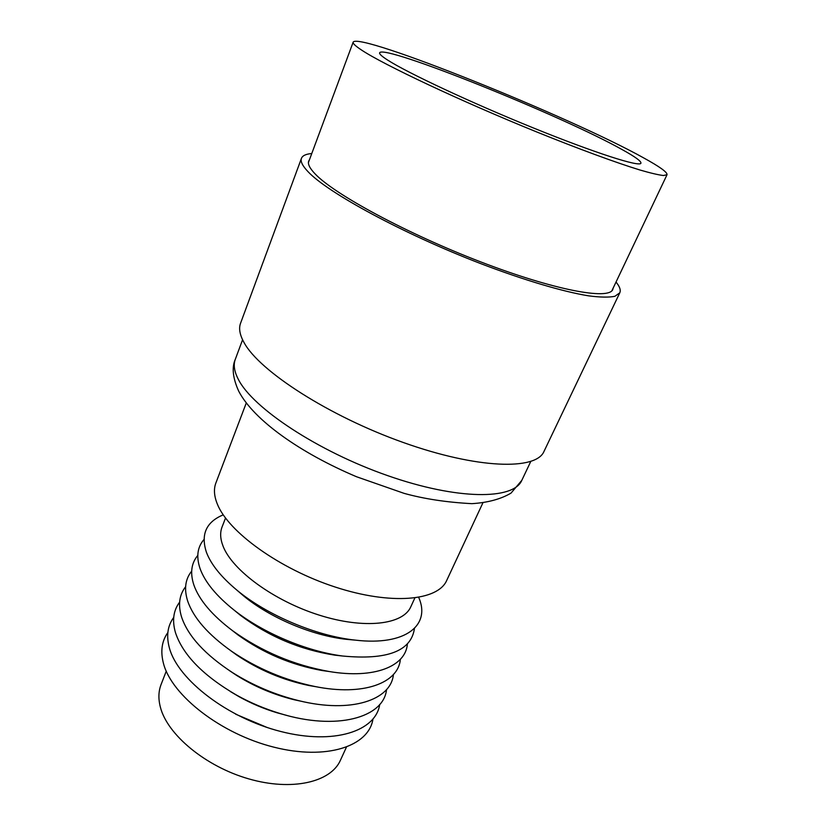 <?xml version="1.0" encoding="UTF-8"?>
<svg xmlns="http://www.w3.org/2000/svg" width="826" height="826" viewBox="0 0 826 826"><rect width="100%" height="100%" fill="white"/><g stroke="black" fill="none" stroke-linecap="round" stroke-linejoin="round"><path stroke-width="1.24" d="M309.471 159.717L308.707 161.039C307.582 163.982 309.709 168.256 315.078 173.863C334.055 194.141 406.485 233.407 480.278 261.728C554.132 290.163 608.876 300.272 612.789 289.482L613.191 288.016M311.774 153.533C305.981 154.008 302.533 155.608 301.449 158.334L240.552 323.276C238.6 328.5 239.788 334.984 244.124 342.707C259.529 371.215 328.975 416.128 403.253 442.488C477.552 469.013 536.105 470.459 543.983 451.45L619.789 292.807C620.976 290.122 619.727 286.539 616.031 282.048M301.449 158.334C300.292 161.369 302.43 165.758 307.871 171.509C327.313 192.582 403.119 233.799 480.701 263.618C524.107 280.179 562.981 291.65 588.515 295.832C600.161 297.35 608.948 297.505 614.874 296.297L619.789 292.807M225.529 518.047L222.039 527.06C219.912 532.563 220.253 538.944 223.082 546.192C232.251 570.25 273.891 600.863 319.146 615.102C364.421 629.484 403.088 624.724 410.801 606.8L414.828 598.014M482.859 502.92L446.69 580.482C437.945 600.822 391.111 605.334 335.253 587.059C279.425 568.938 228.203 531.81 217.31 504.015C214.068 495.992 213.593 488.971 215.885 482.983L246.272 402.985M643.34 157.725C570.177 116.92 358.814 31.708 353.167 42.136C352.661 43.406 355.51 46.08 361.716 50.159C383.687 64.769 460.547 101.03 536.435 131.84C578.861 149.021 616.124 162.691 639.83 169.97C650.558 173.088 658.436 174.936 663.443 175.515L667.026 174.72C667.501 172.304 659.602 166.635 643.34 157.725M387.611 60.05C407.166 72.709 471.047 102.682 533.214 127.885C595.453 153.151 639.943 167.296 640.924 163.197C641.358 161.287 635.184 156.795 622.401 149.733C562.774 116.094 383.068 43.664 379.63 52.823C379.186 53.938 381.839 56.354 387.611 60.05M223.247 514.846C206.201 521.918 200.594 534.401 206.428 552.305C211.002 564.395 221.11 576.961 236.752 590.022C266.87 615.174 316.379 636.092 355.407 640.14C405.907 646.077 430.955 625.045 418.72 597.415M197.786 555.413C191.281 563.198 189.97 573.038 193.852 584.953C199.159 599.996 212.086 615.267 232.633 630.754C261.728 651.559 293.87 665.147 329.078 671.497C374.529 679.22 405.845 666.21 407.383 643.95M191.663 571.148C185.251 579.098 183.919 589.052 187.657 601.018C193.449 617.889 208.193 634.719 231.899 651.487C257.216 668.564 284.825 680.232 314.727 686.468C363.285 696.401 398.421 683.081 400.373 659.313M185.613 586.728C179.283 594.844 177.92 604.9 181.534 616.919C187.946 636.051 205.003 654.657 232.705 672.736C253.293 685.58 275.368 694.903 298.929 700.706C351.029 713.612 391.07 700.118 393.424 674.512M179.624 602.154C173.377 610.424 171.994 620.594 175.473 632.664C182.866 654.915 203.279 675.771 236.711 695.203C250.505 702.833 264.94 708.935 280.024 713.499C336.523 731 383.811 717.66 386.537 689.555M173.708 617.425C167.523 625.85 166.119 636.113 169.464 648.234C178.044 679.788 227.728 718.114 280.778 731.495C333.838 745.135 375.913 731.278 379.712 704.444M167.854 632.551C161.731 641.121 160.296 651.487 163.527 663.66C171.839 695.544 220.986 733.932 273.736 747.127C326.528 760.57 368.726 746.343 372.949 719.188M346.373 747.272L340.384 760.343C330.823 782.201 292.032 791.411 248.74 778.877C205.447 766.497 167.244 734.593 160.358 707.087C158.22 698.817 158.458 691.31 161.06 684.589L166.243 671.187M203.97 539.523C197.362 547.122 196.072 556.858 200.109 568.711C205.024 582.185 216.433 596.052 234.336 610.3C262.916 632.912 306.415 651.28 342.542 656.009C387.27 660.294 411.245 651.105 414.456 628.431M234.945 610.796L240.49 615.349C268.584 636.402 299.962 649.659 334.633 655.121L341.768 655.927M238.538 591.561L243.402 595.742C269.72 617.714 312.569 635.803 346.672 639.355L353.053 639.933M235.637 714.18L267.17 727.5M230.578 691.661L239.354 696.865C251.341 703.494 263.886 708.801 276.999 712.766L286.849 715.43M229.628 670.753L236.659 675.431C254.563 686.602 273.747 694.718 294.232 699.756L302.492 701.532M230.382 650.434L236.752 655.049C258.775 669.907 282.781 680.056 308.79 685.477L316.534 686.819M232.158 630.403L238.198 635.091C263.504 653.201 291.464 665.013 322.088 670.526L329.657 671.59M521.795 480.371L511.026 493.112C500.804 499.141 487.763 502.662 471.883 503.664C446.608 502.322 424.017 498.883 404.1 493.359L356.553 476.757C300.241 452.916 253.902 420.207 238.776 391.307C232.808 378.225 231.641 367.57 235.296 359.341C233.242 364.813 234.254 371.493 238.342 379.371C252.673 408.013 317.773 451.295 387.693 475.642C457.635 500.153 513.576 499.936 521.795 480.371L530.757 461.497M353.167 42.136L308.418 162.557M242.576 339.765L235.296 359.341M334.633 655.121L342.542 656.009M240.49 615.349L234.336 610.3M276.999 712.766L280.024 713.499M239.354 696.865L236.711 695.203M294.232 699.756L298.929 700.706M236.659 675.431L232.705 672.736M308.79 685.477L314.727 686.468M236.752 655.049L231.899 651.487M322.088 670.526L329.078 671.497M238.198 635.091L232.633 630.754M346.672 639.355L355.407 640.14M243.402 595.742L236.752 590.022M667.026 174.72L611.89 290.752"/></g></svg>

